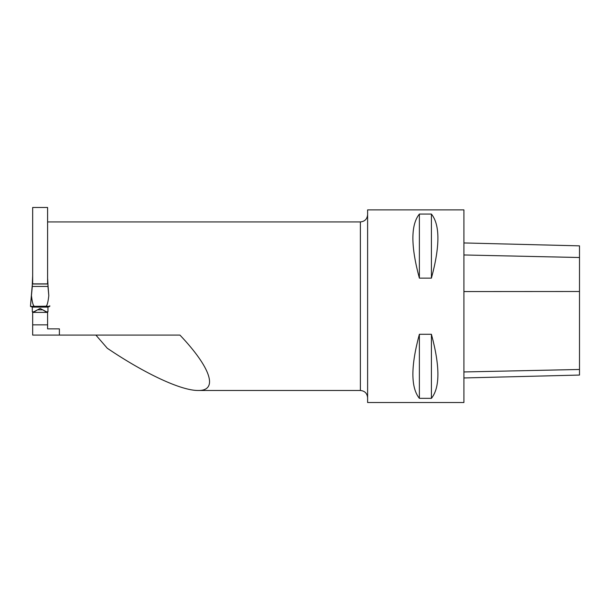 <?xml version="1.0" encoding="UTF-8"?>
<svg xmlns="http://www.w3.org/2000/svg" width="610" height="610" viewBox="0 0 610 610"><rect width="100%" height="100%" fill="white"/><g stroke="black" fill="none" stroke-linecap="round" stroke-linejoin="round"><path stroke-width="0.91" d="M47.954 284.596L48.8 295.667C48.022 302.507 47.061 306.022 45.91 306.205L30.5 306.403L32.307 307.089L32.307 311.84L33.748 311.84L40.13 308.446L46.512 311.84L47.954 311.84L47.954 307.097L32.307 307.097M47.954 307.089L49.761 306.403L45.91 306.205M48.8 295.667L47.954 286.441L32.307 286.441L30.5 305.732L32.307 284.596M31.461 295.667C32.239 302.507 33.207 306.022 34.351 306.205M30.5 306.403L30.5 305.732M49.761 305.732L49.761 306.403M32.307 286.441L32.307 283.993L47.954 283.993L47.595 278.175M47.954 286.441L47.954 283.993M32.307 283.993L32.666 275.743M419.375 334.28L419.375 398.338C410.728 387.579 410.728 366.221 419.375 334.28L431.415 334.28L431.415 398.338L419.375 398.338M431.415 334.28C440.062 366.221 440.062 387.579 431.415 398.338M463.92 209.886L463.92 402.516L367.609 402.516L367.609 209.886L463.92 209.886M419.375 214.072L419.375 278.129C410.728 246.188 410.728 224.831 419.375 214.072L431.415 214.072L431.415 278.129L419.375 278.129M431.415 214.072C440.062 224.831 440.062 246.188 431.415 278.129M95.892 335.096L107.314 348.287C145.439 374.006 181.33 390.667 198.189 390.484C218.563 390.835 210.946 367.7 179.942 335.096L59.391 335.096L59.391 328.866L47.595 328.866L47.595 324.848L32.666 324.848L32.666 311.84M59.391 335.096L32.666 335.096L32.666 324.848M32.666 283.863L32.666 207.484L47.595 207.484L47.595 283.863L32.666 283.863M47.595 311.84L47.595 324.848M42.54 309.727L47.595 312.785M37.721 309.727L32.666 312.785M367.609 397.705C367.174 393.313 364.772 390.911 360.38 390.484L360.38 221.926C364.772 221.499 367.174 219.089 367.609 214.705M463.92 242.948L579.5 245.853L579.5 375.058L463.92 377.956M46.84 312.404L33.42 312.404M42.54 309.827L37.721 309.827M579.5 369.477L463.92 371.955M579.5 291.496L463.92 291.557M579.5 257.512L463.92 254.972M198.189 390.484L360.38 390.484M47.595 221.926L360.38 221.926"/></g></svg>
